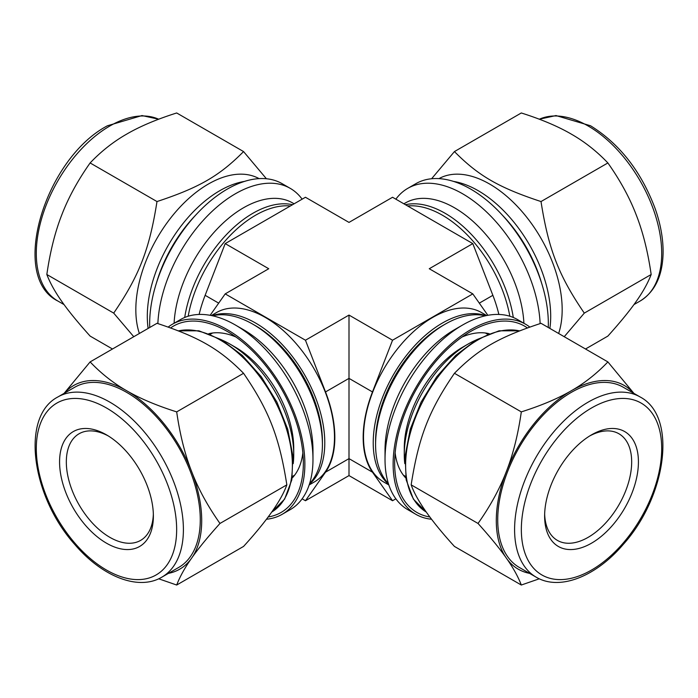 <?xml version="1.0" encoding="UTF-8"?>
<svg xmlns="http://www.w3.org/2000/svg" width="698" height="698" viewBox="0 0 698 698"><rect width="100%" height="100%" fill="white"/><g stroke="black" fill="none" stroke-linecap="round" stroke-linejoin="round"><path stroke-width="1.05" d="M633.941 393.402L607.879 361.913C597.305 373.029 585.639 382.338 572.875 389.842L569.69 391.683C556.69 399.055 540.566 405.791 521.31 411.89C518.195 433.615 513.475 452.819 507.149 469.484L505.561 473.584C499 490.118 489.822 506.739 478.025 523.456C489.822 536.57 499 547.738 505.561 556.969L507.149 559.238C513.475 568.329 518.195 576.932 521.31 585.029L539.31 578.79M521.31 585.029L454.442 546.429C430.998 520.691 416.566 500.161 411.157 484.848C418.687 436.983 428.869 410.738 454.442 373.29C478.523 348.965 498.887 337.213 541.011 323.305L607.879 361.913M478.025 523.456L411.157 484.848M286.843 484.848C281.434 500.161 267.002 520.691 243.558 546.429L176.69 585.029C179.805 576.932 184.525 568.329 190.851 559.238L192.439 556.969C199 547.738 208.179 536.57 219.975 523.456L286.843 484.848C279.313 436.983 269.131 410.738 243.558 373.29C219.477 348.965 199.113 337.213 156.989 323.305L90.121 361.913L64.059 393.402M158.69 578.79L176.69 585.029M112.491 349L90.121 336.087C78.324 322.973 69.146 311.797 62.584 302.566L60.996 300.306C54.671 291.206 49.951 282.611 46.836 274.506L113.704 313.114L133.772 336.715M521.31 411.89L454.442 373.29M219.975 523.456C208.179 506.739 199 490.118 192.439 473.584L190.851 469.484C184.525 452.819 179.805 433.615 176.69 411.89C157.434 405.791 141.31 399.055 128.31 391.683L125.125 389.842C112.361 382.338 100.695 373.029 90.121 361.913M176.69 411.89L243.558 373.29M266.4 178.749L243.558 151.571C219.477 175.896 199.113 187.649 156.989 201.556C149.459 249.422 139.277 275.666 113.704 313.114M46.836 274.506C49.951 252.781 54.671 233.586 60.996 216.921L62.584 212.82C69.146 196.286 78.324 179.665 90.121 162.948C100.695 151.832 112.361 142.523 125.125 135.019L128.31 133.178C141.31 125.814 157.434 119.07 176.69 112.971L243.558 151.571M90.121 162.948L156.989 201.556M431.6 519.251A109.743 63.361 -60 0 1 415.86 514.321A109.743 63.361 -60 0 1 415.86 387.599A109.743 63.361 -60 0 1 525.603 324.238A109.743 63.361 -60 0 1 529.799 327.065M429.889 516.982A107.597 62.122 -60 0 1 394.649 463.21A107.597 62.122 -60 0 1 470.731 331.428A107.597 62.122 -60 0 1 527.383 327.929M505.561 556.969A106.052 61.223 -60 0 1 505.561 473.584M507.149 469.484A106.052 61.223 -60 0 1 569.69 391.683M529.59 573.372A106.052 61.223 -60 0 1 507.149 559.238M572.875 389.842A106.052 61.223 -60 0 1 633.61 393.21M536.143 577.159L519.268 567.413A104.019 60.054 -60 0 1 519.268 447.305A104.019 60.054 -60 0 1 623.288 387.25L640.162 396.988A104.019 60.054 -60 0 0 588.152 402.144A104.019 60.054 -60 0 0 520.193 493.8A104.019 60.054 -60 0 0 536.143 577.159C559.665 591.18 596.031 576.469 623.262 544.414C666.485 496.374 677.671 416.505 640.162 396.988M168.201 327.065A109.743 63.361 60 0 1 172.397 324.238A109.743 63.361 60 0 1 256.969 353.642A109.743 63.361 60 0 1 304.869 464.083A109.743 63.361 60 0 1 282.14 514.321A109.743 63.361 60 0 1 266.4 519.251M170.617 327.929A107.597 62.122 60 0 1 227.269 331.428A107.597 62.122 60 0 1 303.351 463.21A107.597 62.122 60 0 1 268.111 516.982M64.391 393.21A106.052 61.223 60 0 1 125.125 389.842M128.31 391.683A106.052 61.223 60 0 1 190.851 469.484M190.851 559.238A106.052 61.223 60 0 1 168.41 573.372M192.439 473.584A106.052 61.223 60 0 1 192.439 556.969M57.838 396.988L74.712 387.25A104.019 60.054 60 0 1 154.869 415.118A104.019 60.054 60 0 1 200.274 519.801A104.019 60.054 60 0 1 178.732 567.413L161.857 577.159C138.335 591.18 101.969 576.469 74.738 544.414C31.515 496.374 20.329 416.505 57.838 396.988A104.019 60.054 60 0 1 109.848 402.144A104.019 60.054 60 0 1 183.399 529.538A104.019 60.054 60 0 1 161.857 577.159M302.138 199.183A109.743 63.361 120 0 0 290.237 188.355L282.14 183.679A109.743 63.361 120 0 0 197.569 213.082A109.743 63.361 120 0 0 149.669 323.523A109.743 63.361 120 0 0 149.747 327.493M405.852 478.06A84.458 48.764 -60 0 1 395.147 452.897M462.05 337.012A84.458 48.764 -60 0 1 489.193 333.705M415.86 514.321L407.763 509.645A109.743 63.361 -60 0 1 385.026 459.406A109.743 63.361 -60 0 1 462.634 324.998A109.743 63.361 -60 0 1 517.506 319.562L525.603 324.238M385.026 459.406L385.026 450.062A98.296 56.747 -60 0 1 454.538 329.674L462.634 324.998M388.428 483.67A98.296 56.747 -60 0 1 375.585 444.6A98.296 56.747 -60 0 1 445.088 324.221A98.296 56.747 -60 0 1 485.346 315.81M375.585 444.6L375.585 441.485A94.474 54.549 -60 0 1 442.384 325.774L445.088 324.221M404.779 463.612A90.182 52.071 -60 0 1 404.264 454.538L404.264 448.308A82.547 47.656 -60 0 1 462.634 347.203L468.026 344.088A90.182 52.071 -60 0 1 476.149 339.996M589.81 435.892A61.555 35.537 -60 0 1 618.925 433.763A61.555 35.537 -60 0 1 631.673 461.945A61.555 35.537 -60 0 1 604.808 523.893A61.555 35.537 -60 0 1 557.37 540.383A61.555 35.537 -60 0 1 544.658 514.094M638.426 461.945A66.327 38.294 -60 0 1 591.529 543.175A66.327 38.294 -60 0 1 544.623 516.101A66.327 38.294 -60 0 1 591.52 434.863A66.327 38.294 -60 0 1 638.426 461.945M404.264 454.538A90.182 52.071 -60 0 1 468.026 344.088M302.853 452.897A84.458 48.764 60 0 1 292.148 478.06M208.807 333.705A84.458 48.764 60 0 1 235.95 337.012M172.397 324.238L180.494 319.562A109.743 63.361 60 0 1 235.366 324.998A109.743 63.361 60 0 1 312.974 459.406A109.743 63.361 60 0 1 290.237 509.645L282.14 514.321M235.366 324.998L243.462 329.674A98.296 56.747 60 0 1 312.974 450.062L312.974 459.406M212.654 315.81A98.296 56.747 60 0 1 252.912 324.221A98.296 56.747 60 0 1 322.415 444.6A98.296 56.747 60 0 1 309.572 483.67M252.912 324.221L255.616 325.774A94.474 54.549 60 0 1 322.415 441.485L322.415 444.6M221.851 339.996A90.182 52.071 60 0 1 229.974 344.088L235.366 347.203A82.547 47.656 60 0 1 293.736 448.308L293.736 454.538A90.182 52.071 60 0 1 293.221 463.612M153.342 514.094A61.555 35.537 60 0 1 140.63 540.383A61.555 35.537 60 0 1 93.192 523.893A61.555 35.537 60 0 1 66.327 461.945A61.555 35.537 60 0 1 79.075 433.763A61.555 35.537 60 0 1 108.19 435.892M153.377 516.101A66.327 38.294 60 0 1 106.471 543.175A66.327 38.294 60 0 1 59.574 461.945A66.327 38.294 60 0 1 106.48 434.863A66.327 38.294 60 0 1 153.377 516.101M229.974 344.088A90.182 52.071 60 0 1 293.736 454.538M290.237 188.355A109.743 63.361 120 0 0 207.498 215.857A109.743 63.361 120 0 0 157.87 323.593M294.111 203.816L292.61 202.944A98.296 56.747 120 0 0 218.823 227.251A98.296 56.747 120 0 0 174.09 323.261M292.549 204.715A98.296 56.747 120 0 0 184.708 317.477M259.063 178.618A102.589 59.234 120 0 0 180.215 206.861A102.589 59.234 120 0 0 135.831 309.685A102.589 59.234 120 0 0 139.364 333.487M564.228 336.715L584.296 313.114C558.723 275.666 548.541 249.422 541.011 201.556C498.887 187.649 478.523 175.896 454.442 151.571L521.31 112.971C540.566 119.07 556.69 125.814 569.69 133.178L572.875 135.019C585.639 142.523 597.305 151.832 607.879 162.948C619.676 179.665 628.854 196.286 635.416 212.82L637.004 216.921C643.329 233.586 648.049 252.781 651.164 274.506C648.049 282.611 643.329 291.206 637.004 300.306L635.416 302.566C628.854 311.797 619.676 322.973 607.879 336.087L585.509 349M651.164 274.506L584.296 313.114M607.879 162.948L541.011 201.556M454.442 151.571L431.6 178.749M548.253 327.493A109.743 63.361 -120 0 0 502.028 214.792A109.743 63.361 -120 0 0 415.86 183.679L407.763 188.355A109.743 63.361 -120 0 0 395.862 199.183M540.13 323.593A109.743 63.361 -120 0 0 490.502 215.857A109.743 63.361 -120 0 0 407.763 188.355M523.91 323.261A98.296 56.747 -120 0 0 479.177 227.251A98.296 56.747 -120 0 0 405.39 202.944L403.889 203.816M513.292 317.477A98.296 56.747 -120 0 0 405.451 204.715M558.636 333.487A102.589 59.234 -120 0 0 527.871 218.71A102.589 59.234 -120 0 0 438.937 178.618M485.852 315.697A97.816 56.477 120 0 0 412.579 348.058A97.816 56.477 120 0 0 373.221 442.846A97.816 56.477 120 0 0 388.585 484.176M388.847 484.953L383.769 482.021A97.816 56.477 -60 0 1 363.51 437.245A97.816 56.477 -60 0 1 406.21 338.8A97.816 56.477 -60 0 1 481.585 312.599L486.663 315.531M199.131 314.449A98.296 56.747 -60 0 1 205.133 295.315L225.192 243.602L305.454 197.264L349 222.409L392.546 197.264L472.808 243.602L492.867 295.315A98.296 56.747 60 0 1 498.869 314.449M302.138 498.817L305.454 500.736L325.521 472.188L349 458.63L349 315.077L392.546 340.223L372.479 391.936A98.296 56.747 120 0 0 372.479 472.188L392.546 500.736L349 475.591L349 458.63L372.479 472.188M325.521 472.188A98.296 56.747 -120 0 0 325.521 391.936L305.454 340.223L225.192 293.884L268.739 268.739L225.192 243.602M487.858 315.304L472.808 293.884L429.261 268.739L472.808 243.602M290.385 205.962A97.816 56.477 120 0 0 188.181 316.22M472.808 293.884L392.546 340.223M392.546 500.736L395.862 498.817M305.454 340.223L349 315.077M309.415 484.176A97.816 56.477 -120 0 0 304.52 374.678A97.816 56.477 -120 0 0 212.148 315.697M211.337 315.531L216.415 312.599A97.816 56.477 60 0 1 314.231 369.076A97.816 56.477 60 0 1 314.231 482.021L309.153 484.953M509.819 316.22A97.816 56.477 -120 0 0 407.615 205.962M225.192 293.884L210.142 315.304M305.454 500.736L349 475.591M591.529 407.981A99.247 57.306 -60 0 1 652.298 494.446A99.247 57.306 -60 0 1 530.75 564.63A99.247 57.306 -60 0 1 591.529 407.981M519.687 330.835L499.096 330.8L476.725 339.664L455.777 355.334L436.704 376.754L421.086 402.1L410.258 429.235L405.128 455.873L406.166 479.823L413.391 499.14L426.338 512.105A102.589 59.234 -60 0 1 411.279 429.732A102.589 59.234 -60 0 1 478.156 339.804A102.589 59.234 -60 0 1 519.556 330.887M106.471 407.981A99.247 57.306 60 0 1 167.25 564.63A99.247 57.306 60 0 1 45.702 494.446A99.247 57.306 60 0 1 106.471 407.981M178.444 330.887A102.589 59.234 60 0 1 219.844 339.804A102.589 59.234 60 0 1 292.383 465.453A102.589 59.234 60 0 1 271.662 512.105L284.61 499.14L291.834 479.823L292.872 455.873L287.742 429.235L276.905 402.092L261.296 376.746L242.223 355.334L221.275 339.664L198.904 330.8L178.313 330.835M158.673 119.218A104.019 60.054 120 0 0 109.848 125.998A104.019 60.054 120 0 0 36.296 253.391A104.019 60.054 120 0 0 57.838 301.013C8.812 276.94 45.004 158.525 107.466 125.762L141.999 115.563L158.69 119.21M244.387 181.436A102.589 59.234 120 0 0 219.844 190.667A102.589 59.234 120 0 0 147.304 316.316A102.589 59.234 120 0 0 148.124 328.426M195.614 215.176A99.727 57.576 120 0 0 156.413 283.083M539.31 119.21L556.001 115.563L590.534 125.762C619.807 143.954 641.418 171.76 655.37 209.191C660.701 224.616 663.275 239.257 663.091 253.121C662.55 275.85 654.907 291.808 640.162 301.013A104.019 60.054 -120 0 0 656.103 217.663A104.019 60.054 -120 0 0 588.152 125.998A104.019 60.054 -120 0 0 539.327 119.218M549.876 328.426A102.589 59.234 -120 0 0 478.156 190.667A102.589 59.234 -120 0 0 453.613 181.436M541.587 283.083A99.727 57.576 -120 0 0 502.385 215.176M218.692 303.141L205.133 295.315M372.479 391.936L349 378.377L325.521 391.936M479.308 303.141L492.867 295.315M487.675 334.298L485.433 332.998M405.608 476.446L403.365 475.155M292.392 476.446L294.635 475.155M210.325 334.298L212.567 332.998M57.838 301.013L64.059 304.598M640.162 301.013L633.941 304.598"/></g></svg>
